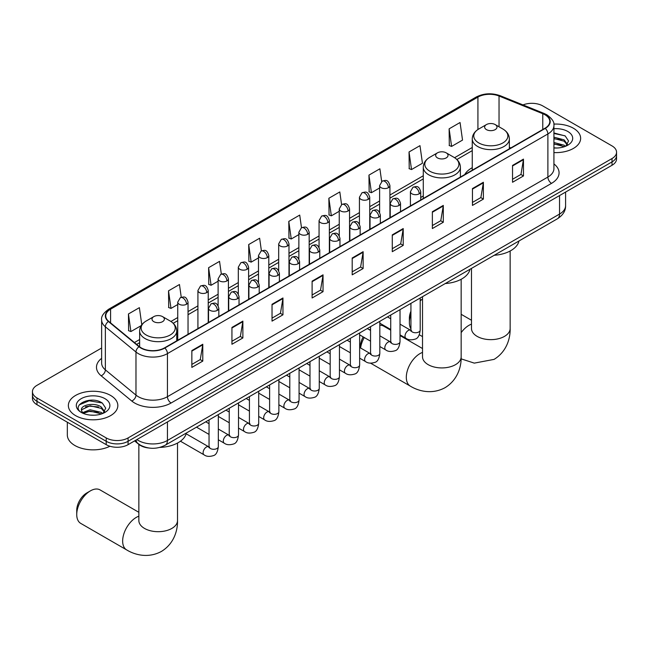 <?xml version="1.0" encoding="UTF-8"?>
<svg xmlns="http://www.w3.org/2000/svg" width="649" height="649" viewBox="0 0 649 649"><rect width="100%" height="100%" fill="white"/><g stroke="black" fill="none" stroke-linecap="round" stroke-linejoin="round"><path stroke-width="0.97" d="M423.286 195.982A27.315 15.771 0 0 0 420.722 197.556M472.261 167.702A27.315 15.771 0 0 0 464.765 174.54M148.524 447.964A15.462 8.924 180 0 1 138.748 444.314L134.603 440.898M101.633 348.01L36.977 385.336A15.462 8.924 0 0 0 32.45 391.647L32.45 398.381A15.462 8.924 0 0 0 36.977 404.692L106.217 444.662A15.462 8.924 0 0 0 128.08 444.662L612.023 165.268A15.462 8.924 0 0 0 616.55 158.956L616.55 155.59A15.462 8.924 0 0 1 612.023 161.901A15.462 8.924 0 0 0 616.55 155.59L616.55 152.223A15.462 8.924 0 0 0 612.023 145.911L542.783 105.933A15.462 8.924 0 0 0 523.013 104.919M32.45 391.647A15.462 8.924 0 0 0 36.977 397.959L106.217 437.929A15.462 8.924 0 0 0 128.08 437.929L128.08 441.296L612.023 161.901L128.08 441.296A15.462 8.924 0 0 1 106.217 441.296A15.462 8.924 0 0 0 128.08 441.296L128.08 444.662M36.977 397.959L36.977 401.325L106.217 441.296L36.977 401.325A15.462 8.924 0 0 1 32.45 395.014A15.462 8.924 0 0 0 36.977 401.325L36.977 404.692M573.391 128.234A24.735 14.278 0 0 0 553.824 124.105A24.735 14.278 0 0 1 573.391 128.234A24.735 14.278 0 0 1 580.636 138.334A24.735 14.278 0 0 0 573.391 128.234M110.59 395.436A24.735 14.278 0 0 0 83.632 392.337A24.735 14.278 0 0 0 68.364 405.528A24.735 14.278 0 0 0 75.609 415.628A24.735 14.278 0 0 0 102.566 418.727A24.735 14.278 0 0 0 117.834 405.528A24.735 14.278 0 0 0 110.59 395.436A24.735 14.278 0 0 0 83.632 392.337A24.735 14.278 0 0 0 68.364 405.528A24.735 14.278 0 0 0 75.609 415.628A24.735 14.278 0 0 0 102.566 418.727A24.735 14.278 0 0 0 117.834 405.528A24.735 14.278 0 0 0 110.59 395.436M544.973 114.768A16.493 9.524 180 0 1 549.8 121.501A16.493 9.524 180 0 1 544.973 128.234L164.522 347.88A16.493 9.524 180 0 1 139.357 346.615L108.74 321.369A16.493 9.524 180 0 1 105.755 315.909A16.493 9.524 180 0 1 110.581 309.175L477.924 97.09A16.493 9.524 180 0 1 499.04 96.028L542.767 113.705A16.493 9.524 180 0 1 544.973 114.768M545.257 114.597A16.906 9.759 0 0 0 543.002 113.51L499.284 95.833A16.906 9.759 0 0 0 477.632 96.928L110.289 309.005A16.906 9.759 0 0 0 108.399 321.506L139.016 346.753A16.906 9.759 0 0 0 164.814 348.051L545.257 128.405A16.906 9.759 0 0 0 545.257 114.597M191.853 350.574L191.853 367.407L202.788 361.095L202.788 344.262L191.853 350.574M191.853 364.422L200.273 359.562L202.739 344.822A4.121 2.377 -120 0 0 202.788 344.262M200.2 359.603L202.788 361.095M231.936 327.437L231.936 344.262L242.872 337.951L242.872 321.125L231.936 327.437M231.936 341.277L240.357 336.417L242.823 321.685A4.121 2.377 -120 0 0 242.872 321.125M240.284 336.458L242.872 337.951M272.028 304.292L272.028 321.125L282.956 314.814L282.956 297.98L272.028 304.292M272.028 318.14L280.441 313.272L282.915 298.54A4.121 2.377 -120 0 0 282.956 297.98M280.368 313.321L282.956 314.814M312.112 281.147L312.112 297.98L323.04 291.669L323.04 274.835L312.112 281.147M312.112 294.995L320.533 290.135L322.999 275.395A4.121 2.377 -120 0 0 323.04 274.835M320.46 290.176L323.04 291.669M512.54 165.43L512.54 182.264L523.467 175.952L523.467 159.119L512.54 165.43M512.54 179.278L520.96 174.419L523.427 159.678A4.121 2.377 -120 0 0 523.467 159.119M520.879 174.459L523.467 175.952M472.448 188.575L472.448 205.409L483.383 199.097L483.383 182.264L472.448 188.575M472.448 202.423L480.868 197.556L483.343 182.823A4.121 2.377 -120 0 0 483.383 182.264M480.795 197.604L483.383 199.097M432.364 211.72L432.364 228.553L443.299 222.242L443.299 205.409L432.364 211.72M432.364 225.56L440.785 220.701L443.251 205.968A4.121 2.377 -120 0 0 443.299 205.409M440.712 220.749L443.299 222.242M392.28 234.865L392.28 251.69L403.216 245.379L403.216 228.553L392.28 234.865M392.28 248.705L400.701 243.846L403.167 229.105A4.121 2.377 -120 0 0 403.216 228.553M400.628 243.886L403.216 245.379M352.196 258.002L352.196 274.835L363.132 268.524L363.132 251.69L352.196 258.002M352.196 271.85L360.617 266.99L363.083 252.25A4.121 2.377 -120 0 0 363.132 251.69M360.544 267.031L363.132 268.524M553.922 152.572A24.735 14.278 0 0 0 580.636 138.334A24.735 14.278 0 0 1 553.922 152.572M128.08 437.929L612.023 158.534A15.462 8.924 0 0 0 616.55 152.223M221.333 274.056L219.549 261.369L208.613 267.68L208.791 284.416M181.249 297.258L179.465 284.513L168.529 290.825L168.708 307.553M141.782 324.792L139.381 307.658L128.445 313.97L128.624 330.698M341.577 204.581L339.808 191.942L328.873 198.253L329.051 214.981M381.669 181.477L379.892 168.797L368.957 175.108L369.135 191.836M409.04 151.963L411.515 169.551L422.442 163.24L419.976 145.652L409.04 151.963L409.219 168.699M449.132 128.827L451.599 146.414L462.526 140.095L460.06 122.515L449.132 128.827L449.303 145.554M261.409 250.879L259.632 238.232L248.705 244.543L248.875 261.271M301.493 227.718L299.716 215.087L288.789 221.398L288.967 238.126M288.789 221.398L291.255 238.986L298.864 234.589M291.255 238.986L288.789 238.061M328.873 198.253L331.339 215.841L339.24 211.274M331.339 215.841L328.873 214.916M368.957 175.108L371.423 192.696L379.616 187.967M371.423 192.696L368.957 191.771M411.515 169.551L409.04 168.635M451.599 146.414L449.132 145.49M248.705 244.543L251.171 262.123L258.489 257.896M251.171 262.123L248.705 261.206M208.613 267.68L211.087 285.268L218.113 281.212M211.087 285.268L208.613 284.343M168.529 290.825L170.995 308.413L177.737 304.519M170.995 308.413L168.529 307.488M128.445 313.97L130.911 331.558L141.222 325.603M130.911 331.558L128.445 330.633M553.922 147.858L556.996 148.013M553.922 142.512L564.135 145.206L565.498 146.293M553.922 143.851L564.379 146.706M553.922 137.166L564.135 139.859L567.486 144.484M553.922 138.505L564.135 141.198L567.218 144.824M553.922 147.964A16.801 9.703 0 0 0 567.786 145.189A16.801 9.703 0 0 0 567.786 131.471A16.801 9.703 0 0 0 553.922 128.705M565.896 146.13L568.532 140.963L565.198 135.949L553.922 132.948M553.922 133.467L564.971 135.795M553.922 138.805L561.255 139.722M553.922 144.151L561.255 145.068M410.931 314.278A19.324 11.155 120 0 0 409.373 322.496L409.373 318.286A14.173 8.186 -60 0 1 410.931 311.187M422.515 299.132A19.324 11.155 120 0 0 420.203 300.803M409.373 322.496A19.324 11.155 120 0 0 410.931 328.905M420.203 300.455L422.515 299.124L420.203 300.455M486.442 129.622A6.182 3.57 0 0 0 495.187 129.622A6.182 3.57 0 0 0 495.187 124.576L502.87 129.005A17.044 9.84 0 0 1 502.87 142.926A17.044 9.84 0 0 1 478.767 142.926A17.044 9.84 0 0 1 478.767 129.005C474.573 131.504 472.399 134.814 472.261 138.943A18.553 10.708 0 0 0 477.696 146.512A18.553 10.708 0 0 0 497.921 148.84A18.553 10.708 0 0 0 509.368 138.943C509.238 134.814 507.064 131.504 502.87 129.005L495.187 124.576A6.182 3.57 0 0 0 486.442 124.576A6.182 3.57 0 0 0 486.442 129.622M494.222 255.276A28.345 16.363 0 0 0 518.957 240.998M360.398 347.896L360.398 346.558A14.173 8.186 -60 0 1 363.197 336.912M369.451 329.814A14.173 8.186 -60 0 1 370.417 329.205L370.417 329.205M370.555 329.651A19.324 11.155 120 0 0 370.019 330.138M364.267 337.529A19.324 11.155 120 0 0 360.593 348.01M437.467 157.902A6.182 3.57 0 0 0 446.212 157.902A6.182 3.57 0 0 0 446.212 152.848L453.894 157.285A17.044 9.84 0 0 1 453.894 171.198A17.044 9.84 0 0 1 429.792 171.198A17.044 9.84 0 0 1 429.792 157.285C425.59 159.776 423.424 163.086 423.286 167.215A18.553 10.708 0 0 0 428.721 174.792A18.553 10.708 0 0 0 448.938 177.112A18.553 10.708 0 0 0 460.392 167.215C460.255 163.086 458.089 159.776 453.894 157.285L446.212 152.848A6.182 3.57 0 0 0 437.467 152.848A6.182 3.57 0 0 0 437.467 157.902M445.246 283.548A28.345 16.363 0 0 0 469.981 269.27M390.739 330.195L383.721 326.139A19.324 11.155 120 0 0 379.827 325.246M76.736 514.535L76.736 510.333A14.173 8.186 -60 0 1 86.755 492.972L90.398 490.871A19.324 11.155 120 0 0 76.736 514.535A19.324 11.155 120 0 0 80.736 523.386L126.652 549.898A19.324 11.155 -60 0 1 123.691 534.411A19.324 11.155 -60 0 1 136.314 517.375A19.324 11.155 -60 0 1 138.854 516.19M153.813 321.669A6.182 3.57 0 0 0 162.558 321.669A6.182 3.57 0 0 0 162.558 316.623L170.233 321.052A17.044 9.84 0 0 1 170.233 334.965A17.044 9.84 0 0 1 146.13 334.965A17.044 9.84 0 0 1 146.13 321.052C141.936 323.543 139.762 326.853 139.632 330.982A18.553 10.708 0 0 0 145.06 338.559A18.553 10.708 0 0 0 165.284 340.879A18.553 10.708 0 0 0 176.739 330.982C176.601 326.853 174.427 323.543 170.233 321.052L162.558 316.623A6.182 3.57 0 0 0 153.813 316.623A6.182 3.57 0 0 0 153.813 321.669M159.808 447.412A28.345 16.363 0 0 0 186.32 433.037M138.854 512.304L100.068 489.914A19.324 11.155 120 0 0 90.398 490.871L86.755 492.972M67.334 422.215L67.334 434.984A25.765 14.878 0 0 0 74.878 445.506A25.765 14.878 0 0 0 109.932 446.244M90.308 415.092L94.186 415.214M82.585 412.634L90.081 409.77L101.333 412.399L102.696 413.494M83.275 413.348L90.081 411.109L101.577 413.908M82.699 413.153L81.498 410.33A11.65 6.725 0 0 0 83.372 413.445M104.676 411.677L101.333 407.061C94.34 401.845 79.957 405.057 81.498 410.33L81.45 409.819M81.523 410.493L81.847 409.624L90.081 405.763L101.333 408.391L104.416 412.026M103.094 413.332L105.722 408.164L102.396 403.143C90.609 394.673 69.662 405.836 81.758 412.683L82.358 413.048M104.976 398.673A16.801 9.703 0 0 0 81.214 398.673A16.801 9.703 0 0 0 81.214 412.391A16.801 9.703 0 0 0 104.976 412.391A16.801 9.703 0 0 0 104.976 398.673M79.3 404.83L89.164 400.782L102.169 402.988M85.465 406.793L89.164 406.128L98.445 406.923M85.465 412.139L89.164 411.466L98.445 412.261M136.898 439.576A20.614 11.901 0 0 0 138.286 440.46A20.614 11.901 0 0 0 167.442 440.46L559.543 214.073A20.614 11.901 0 0 0 565.587 205.66C565.733 210.779 563.008 215.152 557.41 218.794L165.3 445.173A10.311 5.955 60 0 0 167.442 440.46L167.442 421.939M559.543 195.56L559.543 214.073A10.311 5.955 60 0 1 557.41 218.794M136.063 440.054A10.311 6.896 129.5 0 0 137.864 443.405L134.732 440.825M612.023 165.268L612.023 158.534M106.217 444.662L106.217 437.929M553.922 163.913A25.765 14.878 180 0 1 551.528 183.359L171.085 403.005A5.151 2.977 60 0 1 167.442 396.693L547.886 177.047A20.614 11.901 0 0 0 553.922 168.626L553.922 125.541A20.614 11.901 180 0 1 547.886 133.954A5.151 2.977 -120 0 0 545.257 128.405M171.085 403.005A25.765 14.878 180 0 1 134.643 403.005A25.765 14.878 180 0 1 131.755 401.017L101.139 375.779A25.765 14.878 180 0 1 101.633 358.321M138.286 396.693A20.614 11.901 0 0 0 167.442 396.693L167.442 353.608A20.614 11.901 180 0 1 135.974 352.018L105.357 326.772A20.614 11.901 180 0 1 101.633 319.949L101.633 363.034A20.614 11.901 0 0 0 105.357 369.865L135.974 395.103A20.614 11.901 0 0 0 138.286 396.693M553.922 125.541C554.611 122.32 552.242 118.726 546.815 114.768L544.105 113.453A5.151 2.418 112 0 0 543.002 113.51M544.105 113.453L500.387 95.776C491.845 92.758 483.74 93.196 476.074 97.09A5.151 2.977 60 0 1 477.632 96.928M110.289 309.005A5.151 2.977 -120 0 0 108.74 309.175C103.386 313.021 101.017 316.607 101.633 319.949M108.399 321.506A5.151 3.448 129.5 0 0 105.357 326.772L105.357 369.865A5.151 3.448 -50.5 0 1 101.139 375.779M500.387 95.776A5.151 2.418 112 0 0 499.284 95.833M139.016 346.753A5.151 3.448 129.5 0 0 135.974 352.018L135.974 395.103A5.151 3.448 -50.5 0 1 131.755 401.017M164.814 348.051A5.151 2.977 60 0 1 167.442 353.608L547.886 133.954L547.886 177.047A5.151 2.977 60 0 0 551.528 183.359M110.581 309.175L110.581 322.894M542.767 113.705L542.767 129.508M499.04 96.028L499.04 126.798M510.852 147.931L509.368 147.331M477.924 97.09L477.924 129.524M472.261 147.485L454.576 157.699M423.286 175.765L389.927 195.025M379.616 200.979L369.735 206.682M359.432 212.629L349.551 218.34M339.24 224.286L329.359 229.989M319.057 235.944L309.175 241.647M298.864 247.602L288.983 253.305M278.681 259.251L268.8 264.962M258.489 270.909L248.608 276.612M238.305 282.566L228.424 288.27M218.113 294.224L208.232 299.927M197.921 305.874L188.04 311.585M177.737 317.531L170.922 321.466M139.632 339.532L134.416 342.542M352.196 258.537L363.083 252.25M392.28 235.392L403.167 229.105M432.364 212.255L443.251 205.968M472.448 189.11L483.343 182.823M512.54 165.966L523.427 159.678M312.112 281.682L322.999 275.395M272.028 304.827L282.915 298.54M231.936 327.964L242.823 321.685M191.853 351.109L202.739 344.822M510.146 251.001L510.146 328.491A19.324 11.155 180 0 1 504.484 336.377A19.324 11.155 180 0 1 477.153 336.377A19.324 11.155 180 0 1 471.49 328.491L471.539 329.246M461.163 332.637A19.324 11.155 -60 0 1 468.951 325.336A19.324 11.155 -60 0 1 471.49 324.143M461.163 279.273L461.163 356.763A19.324 11.155 180 0 1 455.509 364.657A19.324 11.155 180 0 1 428.178 364.657A19.324 11.155 180 0 1 422.515 356.763L422.556 357.518M461.163 356.763C461.431 366.466 457.821 379.868 445.1 387.656C431.999 394.779 418.589 391.201 410.314 386.123A19.324 11.155 -60 0 1 407.353 370.636A19.324 11.155 -60 0 1 419.976 353.608A19.324 11.155 -60 0 1 422.515 352.415M177.51 443.048L177.51 520.53A19.324 11.155 180 0 1 171.847 528.424A19.324 11.155 180 0 1 144.516 528.424A19.324 11.155 180 0 1 138.854 520.53L138.902 521.293M419.213 193.816A5.151 2.977 0 0 0 420.722 191.706C418.629 185.103 416.593 186.417 412.991 187.245A5.151 2.977 60 0 1 415.563 187.504A5.151 2.977 -120 0 1 419.213 193.816A5.151 2.977 0 0 1 411.92 193.816A5.151 2.977 0 0 1 410.411 191.706L412.991 187.245M400.019 334.86L405.958 338.291A4.64 2.677 -60 0 1 405.252 334.576A4.64 2.677 -60 0 1 408.278 330.487A4.64 2.677 -60 0 1 408.481 330.373A4.64 2.677 -60 0 1 410.598 330.26L400.019 324.151M411.198 330.722L410.776 331.071L410.931 330.065A4.64 2.677 -0 0 0 412.285 331.955A4.64 2.677 -0 0 0 418.637 332.077A4.64 2.677 -0 0 0 420.203 330.065C419.57 335.452 417.899 338.462 415.198 339.094C411.328 340.271 408.245 340.003 405.958 338.291M399.021 205.473A5.151 2.977 0 0 0 400.53 203.364C398.437 196.752 396.409 198.075 392.799 198.902A5.151 2.977 60 0 1 395.379 199.154A5.151 2.977 -120 0 1 399.021 205.473A5.151 2.977 0 0 1 391.736 205.473A5.151 2.977 0 0 1 390.227 203.364L392.799 198.902M379.827 346.517L385.774 349.949A4.64 2.677 -60 0 1 385.06 346.225A4.64 2.677 -60 0 1 388.094 342.145A4.64 2.677 -60 0 1 388.297 342.031A4.64 2.677 -60 0 1 390.406 341.909L379.827 335.801M391.006 342.38L390.593 342.721L390.739 341.723A4.64 2.677 -0 0 0 392.101 343.613A4.64 2.677 -0 0 0 398.445 343.727A4.64 2.677 -0 0 0 400.019 341.723C399.378 347.11 397.715 350.119 395.014 350.744C391.136 351.928 388.053 351.661 385.774 349.949M378.838 217.123A5.151 2.977 0 0 0 380.346 215.022C378.253 208.41 376.217 209.724 372.615 210.56A5.151 2.977 60 0 1 375.187 210.811A5.151 2.977 -120 0 1 378.838 217.123A5.151 2.977 0 0 1 371.544 217.123A5.151 2.977 0 0 1 370.035 215.022L372.615 210.56M359.643 358.167L365.582 361.598A4.64 2.677 -60 0 1 364.868 357.883A4.64 2.677 -60 0 1 367.902 353.794A4.64 2.677 -60 0 1 368.105 353.689A4.64 2.677 -60 0 1 370.222 353.567L359.643 347.458M370.814 354.038L370.401 354.378L370.555 353.381A4.64 2.677 -0 0 0 371.909 355.271A4.64 2.677 -0 0 0 378.253 355.384A4.64 2.677 -0 0 0 379.827 353.381C379.194 358.759 377.523 361.769 374.822 362.402C370.944 363.578 367.869 363.31 365.582 361.598M358.646 228.781A5.151 2.977 0 0 0 360.154 226.679C358.061 220.068 356.033 221.382 352.423 222.218A5.151 2.977 60 0 1 355.003 222.469A5.151 2.977 -120 0 1 358.646 228.781A5.151 2.977 0 0 1 351.36 228.781A5.151 2.977 0 0 1 349.852 226.679L352.423 222.218M339.451 369.825L345.398 373.256A4.64 2.677 -60 0 1 344.684 369.541A4.64 2.677 -60 0 1 347.71 365.452A4.64 2.677 -60 0 1 347.921 365.338A4.64 2.677 -60 0 1 350.03 365.225L339.451 359.116M350.63 365.695L350.217 366.036L350.363 365.03A4.64 2.677 -0 0 0 351.726 366.928A4.64 2.677 -0 0 0 358.07 367.042A4.64 2.677 -0 0 0 359.643 365.03C359.002 370.417 357.339 373.426 354.638 374.059C350.76 375.236 347.677 374.968 345.398 373.256M338.454 240.438A5.151 2.977 0 0 0 339.962 238.329C337.878 231.725 335.841 233.04 332.239 233.867A5.151 2.977 60 0 1 334.811 234.127A5.151 2.977 -120 0 1 338.454 240.438A5.151 2.977 0 0 1 331.168 240.438A5.151 2.977 0 0 1 329.66 238.329L332.239 233.867M319.259 381.482L325.206 384.914A4.64 2.677 -60 0 1 324.492 381.198A4.64 2.677 -60 0 1 327.526 377.11A4.64 2.677 -60 0 1 327.729 376.996A4.64 2.677 -60 0 1 329.846 376.882L319.259 370.774M330.438 377.345L330.025 377.694L330.171 376.688A4.64 2.677 -0 0 0 331.534 378.578A4.64 2.677 -0 0 0 337.878 378.7A4.64 2.677 -0 0 0 339.451 376.688C338.819 382.074 337.147 385.084 334.446 385.717C330.568 386.893 327.494 386.626 325.206 384.914M318.27 252.096A5.151 2.977 0 0 0 319.779 249.987C317.686 243.375 315.657 244.697 312.047 245.525A5.151 2.977 60 0 1 314.627 245.784A5.151 2.977 -120 0 1 318.27 252.096A5.151 2.977 0 0 1 310.976 252.096A5.151 2.977 0 0 1 309.468 249.987L312.047 245.525M299.075 393.14L305.014 396.571A4.64 2.677 -60 0 1 304.308 392.856A4.64 2.677 -60 0 1 307.334 388.767A4.64 2.677 -60 0 1 307.545 388.654A4.64 2.677 -60 0 1 309.654 388.532L299.075 382.423M310.254 389.002L309.841 389.343L309.987 388.345A4.64 2.677 -0 0 0 311.342 390.236A4.64 2.677 -0 0 0 317.694 390.349A4.64 2.677 -0 0 0 319.259 388.345C318.627 393.732 316.955 396.742 314.262 397.366C310.384 398.551 307.302 398.283 305.014 396.571M298.078 263.745A5.151 2.977 0 0 0 299.587 261.644C297.502 255.033 295.465 256.347 291.855 257.182A5.151 2.977 60 0 1 294.435 257.434A5.151 2.977 -120 0 1 298.078 263.745A5.151 2.977 0 0 1 290.793 263.745A5.151 2.977 0 0 1 289.284 261.644L291.855 257.182M278.883 404.789L284.83 408.221A4.64 2.677 -60 0 1 284.116 404.505A4.64 2.677 -60 0 1 287.15 400.417A4.64 2.677 -60 0 1 287.353 400.311A4.64 2.677 -60 0 1 289.47 400.19L278.883 394.081M290.062 400.66L289.649 401.001L289.795 400.003A4.64 2.677 -0 0 0 291.158 401.893A4.64 2.677 -0 0 0 297.502 402.007A4.64 2.677 -0 0 0 299.075 400.003C298.435 405.382 296.771 408.391 294.07 409.024C290.192 410.2 287.118 409.933 284.83 408.221M277.894 275.403A5.151 2.977 0 0 0 279.403 273.302C277.31 266.69 275.273 268.005 271.671 268.84A5.151 2.977 60 0 1 274.251 269.092A5.151 2.977 -120 0 1 277.894 275.403A5.151 2.977 0 0 1 270.601 275.403A5.151 2.977 0 0 1 269.092 273.302L271.671 268.84M258.7 416.447L264.638 419.879A4.64 2.677 -60 0 1 263.932 416.163A4.64 2.677 -60 0 1 266.958 412.074A4.64 2.677 -60 0 1 267.169 411.961A4.64 2.677 -60 0 1 269.278 411.847L258.7 405.739M269.879 412.318L269.457 412.659L269.611 411.653A4.64 2.677 -0 0 0 270.966 413.551A4.64 2.677 -0 0 0 277.318 413.664A4.64 2.677 -0 0 0 278.883 411.653C278.251 417.039 276.579 420.049 273.878 420.682C270.008 421.858 266.926 421.59 264.638 419.879M257.702 287.061A5.151 2.977 0 0 0 259.211 284.952C257.118 278.348 255.089 279.662 251.479 280.49A5.151 2.977 60 0 1 254.059 280.749A5.151 2.977 -120 0 1 257.702 287.061A5.151 2.977 0 0 1 250.417 287.061A5.151 2.977 0 0 1 248.908 284.952L251.479 280.49M238.508 428.105L244.454 431.536A4.64 2.677 -60 0 1 243.74 427.821A4.64 2.677 -60 0 1 246.774 423.732A4.64 2.677 -60 0 1 246.977 423.619A4.64 2.677 -60 0 1 249.086 423.505L238.508 417.396M249.687 423.967L249.273 424.316L249.419 423.31A4.64 2.677 -0 0 0 250.782 425.209A4.64 2.677 -0 0 0 257.126 425.322A4.64 2.677 -0 0 0 258.7 423.31C258.059 428.697 256.396 431.707 253.694 432.339C249.816 433.516 246.734 433.248 244.454 431.536M237.518 298.718A5.151 2.977 0 0 0 239.027 296.609C236.934 289.998 234.897 291.32 231.295 292.147A5.151 2.977 60 0 1 233.867 292.407A5.151 2.977 -120 0 1 237.518 298.718A5.151 2.977 0 0 1 230.225 298.718A5.151 2.977 0 0 1 228.716 296.609L231.295 292.147M218.324 439.762L224.262 443.194A4.64 2.677 -60 0 1 223.556 439.478A4.64 2.677 -60 0 1 226.582 435.39A4.64 2.677 -60 0 1 226.785 435.276A4.64 2.677 -60 0 1 228.902 435.154L218.324 429.046M229.495 435.625L229.081 435.966L229.235 434.968A4.64 2.677 -0 0 0 230.59 436.858A4.64 2.677 -0 0 0 236.942 436.972A4.64 2.677 -0 0 0 238.508 434.968C237.875 440.355 236.204 443.364 233.502 443.989C229.632 445.173 226.55 444.906 224.262 443.194M217.326 310.368A5.151 2.977 0 0 0 218.835 308.267C216.742 301.655 214.714 302.969 211.103 303.805A5.151 2.977 60 0 1 213.683 304.057A5.151 2.977 -120 0 1 217.326 310.368A5.151 2.977 0 0 1 210.041 310.368A5.151 2.977 0 0 1 208.532 308.267L211.103 303.805M180.446 441.206L204.078 454.844A4.64 2.677 -60 0 1 203.364 451.128A4.64 2.677 -60 0 1 206.39 447.039A4.64 2.677 -60 0 1 206.601 446.934A4.64 2.677 -60 0 1 208.71 446.812L186.133 433.775M209.311 447.283L208.897 447.623L209.043 446.626A4.64 2.677 -0 0 0 210.406 448.516A4.64 2.677 -0 0 0 216.75 448.629A4.64 2.677 -0 0 0 218.324 446.626C217.683 452.012 216.02 455.014 213.318 455.647C209.44 456.823 206.358 456.563 204.078 454.844M388.418 187.691A5.151 2.977 0 0 0 389.927 185.59C387.834 178.978 385.806 180.292 382.196 181.128A5.151 2.977 60 0 1 384.776 181.379A5.151 2.977 -120 0 1 388.418 187.691A5.151 2.977 0 0 1 381.133 187.691A5.151 2.977 0 0 1 379.616 185.59L382.196 181.128M368.226 199.348A5.151 2.977 0 0 0 369.735 197.239C367.65 190.636 365.614 191.95 362.012 192.777A5.151 2.977 60 0 1 364.584 193.037A5.151 2.977 -120 0 1 368.226 199.348A5.151 2.977 0 0 1 360.941 199.348A5.151 2.977 0 0 1 359.432 197.239L362.012 192.777M348.042 211.006A5.151 2.977 0 0 0 349.551 208.897C347.458 202.285 345.43 203.608 341.82 204.435A5.151 2.977 60 0 1 344.4 204.695A5.151 2.977 -120 0 1 348.042 211.006A5.151 2.977 0 0 1 340.749 211.006A5.151 2.977 0 0 1 339.24 208.897L341.82 204.435M327.85 222.656A5.151 2.977 0 0 0 329.359 220.555C327.274 213.943 325.238 215.257 321.628 216.093A5.151 2.977 60 0 1 324.208 216.344A5.151 2.977 -120 0 1 327.85 222.656A5.151 2.977 0 0 1 320.565 222.656A5.151 2.977 0 0 1 319.057 220.555L321.628 216.093M307.667 234.313A5.151 2.977 0 0 0 309.175 232.212C307.082 225.601 305.046 226.915 301.444 227.75A5.151 2.977 60 0 1 304.024 228.002A5.151 2.977 -120 0 1 307.667 234.313A5.151 2.977 0 0 1 300.373 234.313A5.151 2.977 0 0 1 298.864 232.212L301.444 227.75M287.475 245.971A5.151 2.977 0 0 0 288.983 243.87C286.89 237.258 284.862 238.572 281.252 239.4A5.151 2.977 60 0 1 283.832 239.659A5.151 2.977 -120 0 1 287.475 245.971A5.151 2.977 0 0 1 280.19 245.971A5.151 2.977 0 0 1 278.681 243.87L281.252 239.4M267.291 257.629A5.151 2.977 0 0 0 268.8 255.519C266.707 248.908 264.67 250.23 261.068 251.058A5.151 2.977 60 0 1 263.64 251.317A5.151 2.977 -120 0 1 267.291 257.629A5.151 2.977 0 0 1 259.998 257.629A5.151 2.977 0 0 1 258.489 255.519L261.068 251.058M247.099 269.278A5.151 2.977 0 0 0 248.608 267.177C246.515 260.565 244.486 261.88 240.876 262.715A5.151 2.977 60 0 1 243.456 262.967A5.151 2.977 -120 0 1 247.099 269.278A5.151 2.977 0 0 1 239.814 269.278A5.151 2.977 0 0 1 238.305 267.177L240.876 262.715M226.907 280.936A5.151 2.977 0 0 0 228.424 278.835C226.331 272.223 224.294 273.537 220.692 274.373A5.151 2.977 60 0 1 223.264 274.624A5.151 2.977 -120 0 1 226.907 280.936A5.151 2.977 0 0 1 219.622 280.936A5.151 2.977 0 0 1 218.113 278.835L220.692 274.373M206.723 292.594A5.151 2.977 0 0 0 208.232 290.492C206.139 283.881 204.111 285.195 200.5 286.022A5.151 2.977 60 0 1 203.08 286.282A5.151 2.977 -120 0 1 206.723 292.594A5.151 2.977 0 0 1 199.43 292.594A5.151 2.977 0 0 1 197.921 290.492L200.5 286.022M186.531 304.251A5.151 2.977 0 0 0 188.04 302.142C185.955 295.53 183.918 296.853 180.308 297.68A5.151 2.977 60 0 1 182.888 297.94A5.151 2.977 -120 0 1 186.531 304.251A5.151 2.977 0 0 1 179.246 304.251A5.151 2.977 0 0 1 177.737 302.142L180.308 297.68M165.3 445.173C157.009 449.343 148.718 449.343 140.419 445.173L137.864 443.405M565.587 205.66L565.587 192.072M476.074 97.09L108.74 309.175M472.261 150.625L456.888 159.508M423.286 178.905L389.927 198.164M379.616 204.111L369.735 209.822M359.432 215.768L349.551 221.471M339.24 227.426L329.359 233.129M319.057 239.083L309.175 244.787M298.864 250.733L288.983 256.444M278.681 262.391L268.8 268.094M258.489 274.048L248.608 279.751M238.305 285.706L228.424 291.409M218.113 297.356L208.232 303.067M197.921 309.013L188.04 314.716M177.737 320.671L173.226 323.275M139.632 342.672L136.655 344.392M510.146 328.491C510.406 338.194 506.796 351.596 494.076 359.384L474.297 363.124L461.123 358.856M422.515 336.62L419.295 334.754M509.368 148.783L509.368 138.943M472.261 170.208L472.261 138.943M486.442 124.576L478.767 129.005M471.49 320.265L461.163 314.303M471.49 268.402L471.49 328.491M410.314 386.123L370.603 363.197M460.392 177.063L460.392 167.215M423.286 198.489L423.286 167.215M437.467 152.848L429.792 157.285M422.515 348.537L400.019 335.549M422.515 296.674L422.515 356.763M177.51 520.53C177.769 530.241 174.159 543.643 161.439 551.423C148.337 558.546 134.927 554.976 126.652 549.898M176.739 340.83L176.739 330.982M139.632 346.834L139.632 330.982M153.813 316.623L146.13 321.052M138.854 444.403L138.854 520.53M411.539 330.625L410.598 330.26M420.203 298.013L420.203 330.065M420.722 199.973L420.722 191.706M390.739 329.505L379.827 323.202M410.931 303.367L410.931 330.065M410.411 205.92L410.411 191.706M390.739 318.789L387.477 316.907M391.347 342.283L390.406 341.909M400.019 309.662L400.019 341.723M400.53 211.623L400.53 203.364M370.555 341.163L359.643 334.86M390.739 315.025L390.739 341.723M390.227 217.577L390.227 203.364M370.555 330.446L367.285 328.564M371.163 353.94L370.222 353.567M379.827 321.32L379.827 353.381M380.346 223.28L380.346 215.022M350.363 352.813L339.451 346.517M370.555 326.674L370.555 353.381M370.035 229.235L370.035 215.022M350.363 342.104L347.093 340.214M350.971 365.598L350.03 365.225M359.643 332.978L359.643 365.03M360.154 234.938L360.154 226.679M330.171 364.47L319.259 358.167M350.363 338.332L350.363 365.03M349.852 240.884L349.852 226.679M330.171 353.762L326.909 351.872M330.787 377.247L329.846 376.882M339.451 344.635L339.451 376.688M339.962 246.596L339.962 238.329M309.987 376.128L299.075 369.825M330.171 349.989L330.171 376.688M329.66 252.542L329.66 238.329M309.987 365.411L306.717 363.529M310.595 388.905L309.654 388.532M319.259 356.285L319.259 388.345M319.779 258.245L319.779 249.987M289.795 387.786L278.883 381.482M309.987 361.647L309.987 388.345M309.468 264.2L309.468 249.987M289.795 377.069L286.534 375.187M290.411 400.563L289.47 400.19M299.075 367.942L299.075 400.003M299.587 269.903L299.587 261.644M269.611 399.435L258.7 393.14M289.795 373.297L289.795 400.003M289.284 275.857L289.284 261.644M269.611 388.727L266.341 386.845M270.219 412.22L269.278 411.847M278.883 379.6L278.883 411.653M279.403 281.561L279.403 273.302M249.419 411.093L238.508 404.789M269.611 384.954L269.611 411.653M269.092 287.507L269.092 273.302M249.419 400.384L246.158 398.494M250.035 423.878L249.086 423.505M258.7 391.258L258.7 423.31M259.211 293.218L259.211 284.952M229.235 422.75L218.324 416.447M249.419 396.612L249.419 423.31M248.908 299.165L248.908 284.952M229.235 412.034L225.966 410.152M229.843 435.528L228.902 435.154M238.508 402.907L238.508 434.968M239.027 304.868L239.027 296.609M209.043 434.408L196.501 427.164M229.235 408.27L229.235 434.968M228.716 310.822L228.716 296.609M209.043 423.692L205.782 421.809M209.651 447.185L208.71 446.812M218.324 414.565L218.324 446.626M218.835 316.525L218.835 308.267M209.043 419.919L209.043 446.626M208.532 322.48L208.532 308.267M389.927 217.748L389.927 185.59M379.616 212.385L379.616 185.59M369.735 229.405L369.735 197.239M359.432 224.043L359.432 197.239M349.551 241.055L349.551 208.897M339.24 235.701L339.24 208.897M329.359 252.712L329.359 220.555M319.057 247.358L319.057 220.555M309.175 264.37L309.175 232.212M298.864 259.008L298.864 232.212M288.983 276.028L288.983 243.87M278.681 270.665L278.681 243.87M268.8 287.685L268.8 255.519M258.489 282.323L258.489 255.519M248.608 299.335L248.608 267.177M238.305 293.981L238.305 267.177M228.424 310.993L228.424 278.835M218.113 305.63L218.113 278.835M208.232 322.65L208.232 290.492M197.921 328.597L197.921 290.492M188.04 334.308L188.04 302.142M177.737 340.254L177.737 302.142"/></g></svg>
